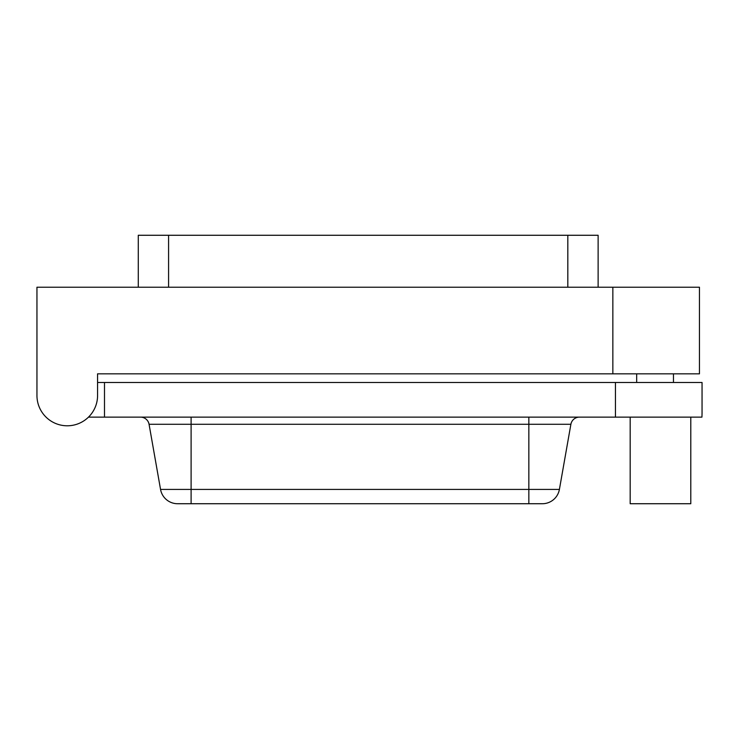 <?xml version="1.0" encoding="UTF-8"?>
<svg xmlns="http://www.w3.org/2000/svg" width="739" height="739" viewBox="0 0 739 739"><rect width="100%" height="100%" fill="white"/><g stroke="black" fill="none" stroke-linecap="round" stroke-linejoin="round"><path stroke-width="1.11" d="M702.05 382.488L702.05 413.267L702.05 382.488L97.566 382.488L97.566 373.832L97.566 395.476M701.939 417.129L702.05 413.267L701.939 417.129L88.477 417.129M612.853 287.231L699.454 287.231L699.454 373.832L612.853 373.832L612.853 287.231L36.95 287.231L36.95 395.476A30.308 30.308 0 0 0 67.258 425.793A30.308 30.308 0 0 0 97.576 395.476M36.95 373.832L36.95 395.476M612.853 373.832L97.566 373.832M138.276 287.231L138.276 235.27L598.128 235.27L598.128 287.231M636.667 373.832L636.667 382.488M673.469 382.488L673.469 373.832M104.495 417.129L104.495 382.488M528.847 503.73L528.847 489.421L559.405 489.421A17.32 17.32 0 0 1 542.343 503.73L177.6 503.73A17.32 17.32 0 0 1 160.548 489.421L149.066 424.288A8.665 8.665 0 0 0 140.53 417.129A8.665 8.665 0 0 1 149.066 424.288L191.105 424.288L191.105 489.421L528.847 489.421L528.847 424.288L191.105 424.288L191.105 417.129M559.405 489.421A17.32 17.32 0 0 1 542.343 503.73A17.32 17.32 0 0 0 559.405 489.421L570.887 424.288A8.665 8.665 0 0 1 579.413 417.129A8.665 8.665 0 0 0 570.887 424.288L528.847 424.288L528.847 417.129M690.789 417.129L690.789 503.73L630.173 503.73L630.173 417.129M615.448 417.129L615.448 382.488M567.82 235.27L567.82 287.231M168.584 235.27L168.584 287.231M160.548 489.421L191.105 489.421L191.105 503.73M570.887 424.288A8.665 8.665 0 0 1 579.413 417.129"/></g></svg>
